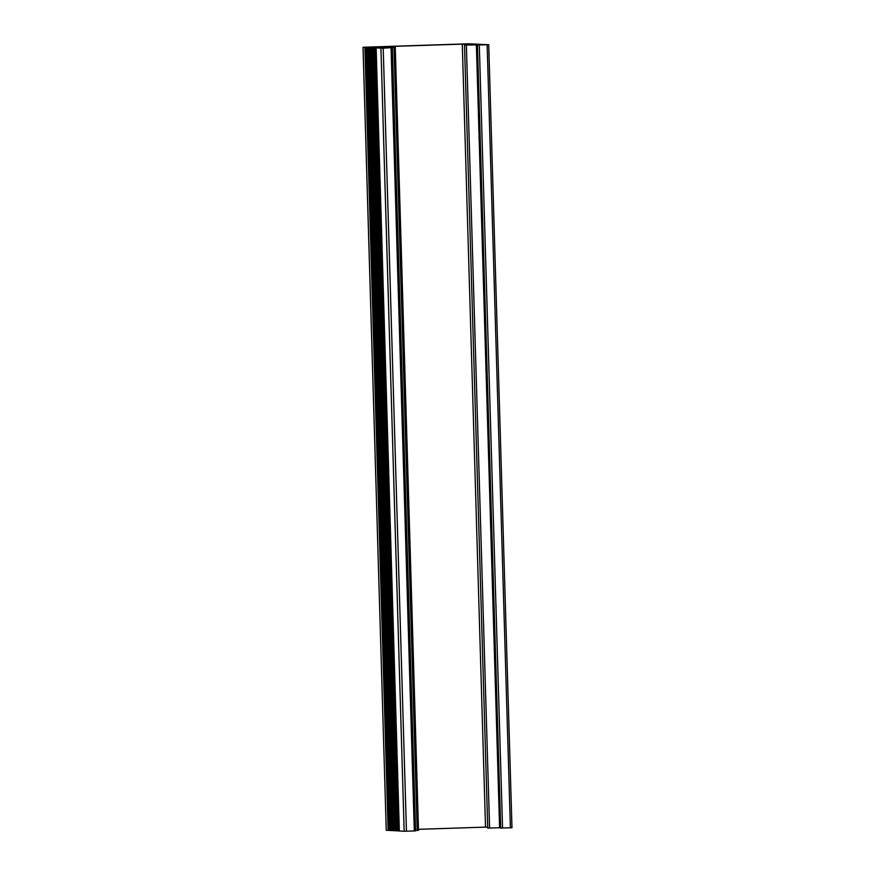<?xml version="1.0" encoding="UTF-8"?>
<svg xmlns="http://www.w3.org/2000/svg" width="875" height="875" viewBox="0 0 875 875"><rect width="100%" height="100%" fill="white"/><g stroke="black" fill="none" stroke-linecap="round" stroke-linejoin="round"><path stroke-width="1.31" d="M479.664 44.811L464.505 45.084L473.014 44.713L462.284 44.122L373.745 47.009L395.27 47.348L383.206 48.202L363.016 47.261L468.552 43.794L488.753 44.734L479.675 44.931M476.372 44.723L499.603 827.728L487.834 828.078M500.489 827.881L499.603 827.728M500.489 828.034L477.247 45.03L500.489 828.034L511.984 827.739L488.72 44.745L511.984 827.739M363.048 47.261L386.247 830.266L389.331 830.353M366.155 47.348L389.331 830.43L390.753 830.43M392.186 830.517L390.786 830.506M392.186 830.594L368.955 47.589L392.186 830.594L393.619 830.594M393.619 830.67L370.377 47.666L393.619 830.67L395.052 830.67M395.052 830.747L371.809 47.742L395.052 830.747L396.484 830.747M373.275 47.83L396.484 830.823L397.906 830.823M374.741 47.819L397.917 830.9L399.339 830.911M376.141 47.983L399.35 830.987L404.162 831.25L415.581 830.889L392.339 47.884M418.48 830.353L415.57 830.473M462.284 44.122L485.527 827.127L418.48 829.314M487.725 827.247L485.527 827.127M466.364 45.052L489.595 828.056M476.788 44.877L500.03 827.881M477.455 45.106L500.686 828.111M479.303 45.073L502.545 828.078M487.145 44.811L510.387 827.816M364.886 47.359L388.117 830.364M366.319 47.447L389.55 830.452M367.555 47.512L390.797 830.517M367.741 47.523L390.983 830.528M369.173 47.6L392.416 830.605M370.606 47.677L393.848 830.681M372.039 47.753L395.27 830.758M373.472 47.841L396.703 830.845M374.894 47.917L398.136 830.922M380.931 48.245L404.162 831.25M383.206 48.202L406.448 831.206M391.059 47.95L414.302 830.955M393.991 47.414L417.222 830.419M464.505 45.084L487.747 828.089M363.016 47.261L386.247 830.266M366.089 47.425L389.331 830.43M367.522 47.502L390.764 830.506M373.242 47.819L396.484 830.823M374.675 47.895L397.917 830.9M376.108 47.983L399.35 830.987M395.27 47.348L418.502 830.353"/></g></svg>
